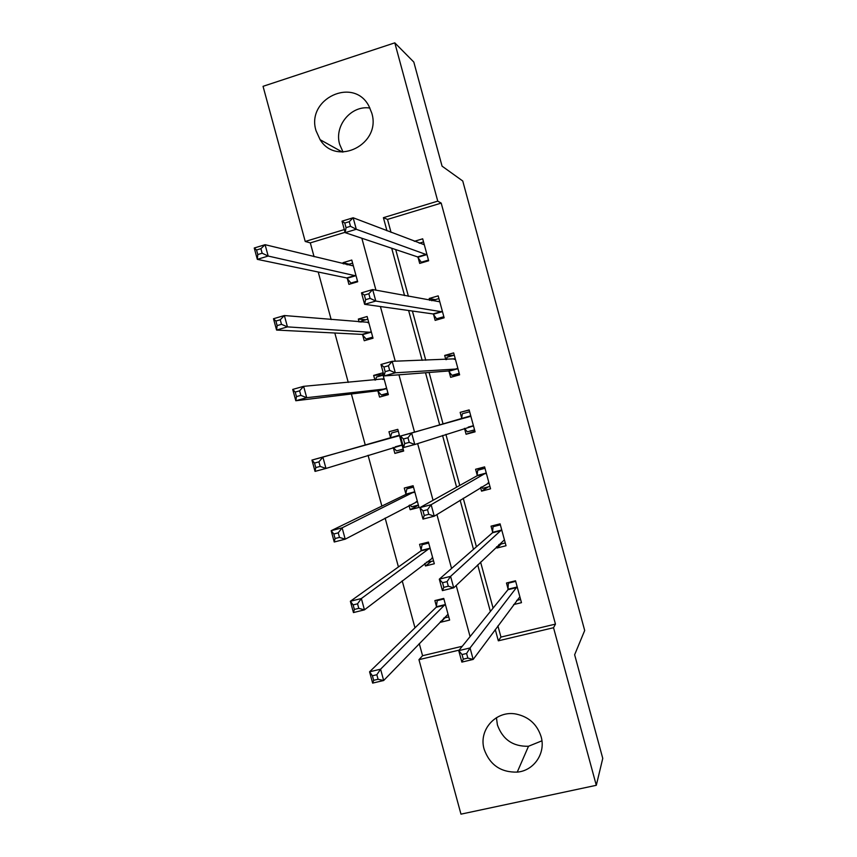 <?xml version="1.0" encoding="UTF-8"?>
<svg xmlns="http://www.w3.org/2000/svg" width="857" height="857" viewBox="0 0 857 857"><rect width="100%" height="100%" fill="white"/><g stroke="black" fill="none" stroke-linecap="round" stroke-linejoin="round"><path stroke-width="1.29" d="M343.036 152.043L339.683 144.405C333.919 125.861 351.188 104.961 369.924 108.057M371.745 113.006C381.654 144.019 336.555 166.965 320.111 139.691L316.083 130.853C305.735 98.941 353.705 76.166 368.949 106.172L371.745 113.006M541.924 740.823L528.501 746.254C513.043 746.672 502.684 739.559 497.403 724.904L496.428 717.684M541.099 736.645C545.995 753.067 534.018 770.732 517.242 772.114C500.809 772.5 489.776 764.883 484.162 749.286C478.217 730.014 496.032 710.121 515.989 714.031C528.715 716.72 537.093 724.261 541.099 736.645M345.05 232.322L310.309 242.885L305.231 241.47L263.045 86.321L394.798 42.85L413.813 62.058L442.062 166.151L462.748 180.998L584.688 630.495L574.64 654.748L602.76 758.381L596.301 785.301L460.97 814.15L418.955 659.665L459.159 650.12M419.255 643.532L422.565 655.712L418.955 659.665M310.309 242.885L314.069 256.714M318.226 272.023L331.166 319.586M334.819 333.009L348.253 382.426M351.391 393.984L365.307 445.158M368.071 455.292L381.868 506.069M385.136 518.067L398.43 566.959M402.201 580.81L414.981 627.827M422.565 655.712L462.266 646.274M440.53 621.421L440.755 622.225L449.625 620.072L443.744 598.411L434.874 600.586L436.459 606.424M424.772 563.445L425.458 565.974L434.317 563.745L428.425 542.085L419.576 544.334L421.162 550.173M409.014 505.448L410.16 509.701L419.009 507.398L413.117 485.726L404.279 488.051L405.864 493.889M393.277 447.558L394.863 453.407L403.679 451.028L397.787 429.346L388.971 431.746L390.567 437.584M377.969 391.231L379.555 397.08L388.36 394.638L382.458 372.934L373.663 375.409L374.938 380.08M362.65 334.894L364.236 340.732L373.02 338.215L367.128 316.512L358.344 319.061L359.147 322.007M347.331 278.514L348.917 284.374L357.68 281.771L351.777 260.057L343.025 262.681L343.357 263.902M497.917 625.878L500.949 637.072L555.454 624.11L441.194 203.098L387.514 219.413L391.028 232.354M395.709 249.58L408.403 296.308M412.399 311.037L425.768 360.24M429.089 372.474L443.09 424.044M445.897 434.381L459.77 485.426M463.251 498.249L476.428 546.777M480.584 562.074L493.086 608.106M513.632 604.571L521.474 602.675L515.528 580.789L506.476 583.006L508.072 588.909M496.621 546.712L496.974 548.019L506.026 545.748L500.081 523.852L491.04 526.155L492.636 532.047M480.552 487.537L481.538 491.147L490.558 488.801L484.612 466.894L475.592 469.272L477.199 475.174M474.564 429.882L467.279 431.842L464.473 428.329L466.079 434.253L475.089 431.832L469.143 409.914L460.145 412.367L461.741 418.27M449.025 371.424L450.632 377.326L459.62 374.83L453.664 352.902L444.687 355.43L445.811 359.608M433.556 314.476L435.163 320.389L444.14 317.808L438.184 295.869L429.218 298.472L429.721 300.346M418.087 257.507L419.694 263.42L428.65 260.764L422.694 238.814L414.317 241.32M394.798 42.85L437.756 201.127L383.4 217.678L386.957 230.779M441.194 203.098L437.756 201.127M555.454 624.11L553.536 627.72L596.301 785.301M495.26 629.488L498.335 640.822L553.536 627.72M391.703 248.241L404.558 295.59M408.618 310.513L422.158 360.358M425.522 372.752L439.716 424.997M442.555 435.474L456.599 487.183M460.134 500.177L473.493 549.348M477.703 564.849L490.365 611.48M344.3 229.58L305.231 241.47M470.086 636.59L456.192 585.46M451.575 568.459L436.92 514.543M433.053 500.295L417.638 443.583M414.52 432.099L398.955 374.809M395.259 361.215L380.401 306.538M375.955 290.18L361.847 238.246M500.949 637.072L498.335 640.822M387.514 219.413L383.4 217.678M444.976 617.811L440.755 622.225M431.028 561.624L425.458 565.974M501.141 544.002L496.974 548.019M418.409 505.202L410.16 509.701M488.233 486.872L481.538 491.147M397.819 429.464L388.971 431.746M403.54 450.503L394.863 453.407M474.907 431.135L466.079 434.253M469.186 410.075L460.145 412.367M382.95 374.734L373.663 375.409M453.856 355.291L444.687 355.43M365.81 319.768L358.344 319.061M435.195 299.65L429.218 298.472M349.11 264.192L343.025 262.681M516.707 600.414L520.606 599.461M508.994 582.385L508.362 583.156L515.689 581.357M466.594 653.484L462.052 654.566L463.305 659.162L467.847 658.09L466.594 653.484L470.054 647.956L473.171 659.429L461.859 662.097L458.741 650.645L470.054 647.956L517.135 586.691M519.878 596.772L473.171 659.429L467.847 658.09M462.052 654.566L458.741 650.645L507.944 589.712L508.362 583.156M463.305 659.162L461.859 662.097M438.098 599.793L437.241 600.607L436.234 607.238L369.571 671.802L380.583 669.188L383.668 680.501L448.04 614.233M443.894 598.979L437.241 600.607M448.757 616.89L443.712 618.122M378.076 679.269L383.668 680.501L372.645 683.104L369.571 671.802L372.42 675.766L373.652 680.308L378.076 679.269L376.844 674.727L372.42 675.766M445.329 604.26L380.583 669.188L376.844 674.727M372.645 683.104L373.652 680.308M498.849 544.57L505.266 542.963M494.832 525.18L493.032 526.701L500.349 524.848M447.065 581.614L442.533 582.739L443.787 587.345L448.318 586.22L447.065 581.614L450.6 576.354L453.717 587.827L442.426 590.612L439.309 579.161L450.6 576.354L501.677 529.755M504.419 539.846L453.717 587.827L448.318 586.22M442.533 582.739L439.309 579.161L492.486 532.775L493.032 526.701M443.787 587.345L442.426 590.612M481.441 486.98L482.609 488.34L489.915 486.433M483.327 467.236L477.703 470.236L484.998 468.308M427.525 509.711L423.004 510.879L424.258 515.486L428.779 514.318L427.525 509.711L431.135 504.709L434.253 516.193L422.994 519.096L419.876 507.633L431.135 504.709L486.219 472.807M488.951 482.887L434.253 516.193L428.779 514.318M423.004 510.879L419.876 507.633L477.028 475.817L477.703 470.236M424.258 515.486L422.994 519.096M424.451 543.092L422.062 544.752L420.916 550.912L350.374 601.26L361.365 598.529L364.439 609.852L432.731 557.907M428.693 543.059L422.062 544.752M433.567 560.992L426.39 562.213M358.783 608.352L364.439 609.852L353.448 612.573L350.374 601.26L353.127 604.903L354.37 609.445L358.783 608.352L357.54 603.81L353.127 604.903M430.021 547.923L361.365 598.529L357.54 603.81M353.448 612.573L354.37 609.445M413.17 485.919L406.871 488.865L405.607 494.553L331.166 530.687L342.125 527.837L345.21 539.171L417.413 501.549M413.492 487.13L406.871 488.865M418.366 505.062L411.746 506.787L409.828 505.019M339.479 537.403L345.21 539.171L334.241 541.999L331.166 530.687L333.834 533.997L335.076 538.539L339.479 537.403L338.236 532.85L333.834 533.997M414.702 491.575L342.125 527.837L338.236 532.85M334.241 541.999L335.076 538.539M403.465 438.977L404.718 443.594L409.228 442.373L407.975 437.756L403.465 438.977L400.423 436.074L411.649 433.031L414.777 444.515L403.54 447.547L400.423 436.074L461.548 418.837L462.362 413.738L469.647 411.756M407.975 437.756L411.649 433.031L470.75 415.827M473.482 425.918L414.777 444.515L409.228 442.373M404.718 443.594L403.54 447.547M459.556 374.595L451.928 375.334L459.202 373.309M446.593 359.576L447.011 357.219L454.285 355.173M451.928 375.334L448.554 370.974L384.086 375.955L380.969 364.482L392.163 361.311L455.271 358.815M388.414 365.768L392.163 361.311L395.291 372.806L384.086 375.955L385.168 371.649L389.667 370.385L388.414 365.768L383.915 367.042L385.168 371.649M458.013 368.917L395.291 372.806L389.667 370.385M380.969 364.482L383.915 367.042M439.459 319.158L436.577 318.793L443.84 316.715M431.649 300.711L438.913 298.568M436.577 318.793L433.064 313.941L364.621 304.321L361.493 292.837L372.666 289.559L439.791 301.793M368.831 293.747L372.666 289.559L375.795 301.053L364.621 304.321L365.607 299.682L370.095 298.365L368.831 293.747L364.354 295.065L365.607 299.682M442.533 311.894L375.795 301.053L370.095 298.365M361.493 292.837L364.354 295.065M398.28 431.167L391.681 432.967L390.278 438.173L311.948 460.07L322.885 457.113L325.971 468.447L402.094 445.179M403.165 449.1L396.545 450.889L393.17 447.45M320.164 466.412L325.971 468.447L315.033 471.393L311.948 460.07L314.53 463.048L315.772 467.601L320.164 466.412L318.922 461.859L314.53 463.048M399.383 435.195L322.885 457.113L318.922 461.859M315.033 471.393L315.772 467.601M383.068 375.184L376.469 377.037L375.612 380.015M387.942 393.127L381.344 394.97L388.189 394.027M384.054 378.794L303.624 386.336L306.71 397.68L295.804 400.744L377.401 390.813L381.344 394.97M296.447 396.62L295.804 400.744L292.719 389.421L303.624 386.336L299.596 390.835L295.215 392.067L296.447 396.62L300.828 395.388L299.596 390.835M300.828 395.388L306.71 397.68L386.764 388.778M295.215 392.067L292.719 389.421M367.846 319.179L361.268 321.086L360.893 322.157M372.731 337.133L366.143 339.018L369.753 339.158M368.714 322.371L284.363 315.537L287.449 326.881L276.575 330.063L362.072 334.391L366.143 339.018M277.122 325.606L276.575 330.063L273.49 318.74L284.363 315.537L280.25 319.768L275.89 321.054L277.122 325.606L281.492 324.321L280.25 319.768M281.492 324.321L287.449 326.881L371.435 332.366M275.89 321.054L273.49 318.74M352.623 263.142L347.053 264.813M357.498 281.107L350.931 283.056L352.398 283.335M353.373 265.916L265.092 244.695L268.177 256.05L257.325 259.35L346.721 277.947L350.931 283.056M257.786 254.55L257.325 259.35L254.24 248.005L265.092 244.695L260.903 248.659L256.554 249.998L257.786 254.55L262.146 253.222L260.903 248.659M262.146 253.222L268.177 256.05L356.094 275.922M256.554 249.998L254.24 248.005M422.405 262.617L421.226 262.231L428.468 260.089M419.244 243.217L423.54 241.942M421.226 262.231L417.573 256.896L345.146 232.654L342.018 221.17L353.159 217.764L424.301 244.738M349.249 221.684L353.159 217.764L356.287 229.269L345.146 232.654L346.035 227.662L350.502 226.302L349.249 221.684L344.782 223.045L346.035 227.662M427.043 254.84L356.287 229.269L350.502 226.302M342.018 221.17L344.782 223.045M517.017 587.484L507.944 589.712M517.125 586.991L508.062 589.209M436.417 606.735L445.286 604.56M436.234 607.238L445.115 605.074M501.538 530.483L492.486 532.775M501.666 530.044L492.614 532.336M488.811 482.727L487.954 482.952M486.058 473.45L477.028 475.817M486.198 473.064L477.167 475.431M421.119 550.462L429.978 548.212M420.916 550.912L429.786 548.662M431.96 557.918L432.571 557.768M405.811 494.157L414.649 491.843M405.607 494.553L414.445 492.239M416.138 501.688L417.252 501.399M473.343 425.725L468.201 427.118M470.568 416.395L461.548 418.837M470.718 416.063L461.709 418.505M457.863 368.703L448.864 371.22M457.552 368.456L448.554 370.974M455.238 359.04L454.167 359.34M442.373 311.659L433.396 314.24M442.051 311.359L433.064 313.941M390.503 437.831L399.319 435.442M390.278 438.173L399.105 435.785M395.259 446.797L401.922 444.997M382.597 379.405L383.99 379.019M377.401 390.813L386.218 388.36M377.787 391.038L386.593 388.585M367.964 322.768L368.649 322.575M362.072 334.391L370.856 331.863M362.468 334.669L371.252 332.141M346.721 277.947L355.494 275.343M347.139 278.279L355.901 275.675M426.882 254.593L417.927 257.25M426.54 254.229L417.573 256.896M320.111 139.691L342.275 152.032M517.242 772.114L528.501 746.254M517.082 587.366L508.008 589.584M436.32 607.11L445.201 604.935M501.624 530.333L492.571 532.625M486.155 473.289L477.124 475.656M421.033 550.751L429.893 548.512M405.747 494.382L414.584 492.057M470.686 416.213L461.677 418.666M455.217 359.137L454.521 359.329M390.449 437.991L399.276 435.592M383.058 379.362L383.957 379.115M368.082 322.778L368.628 322.618"/></g></svg>
